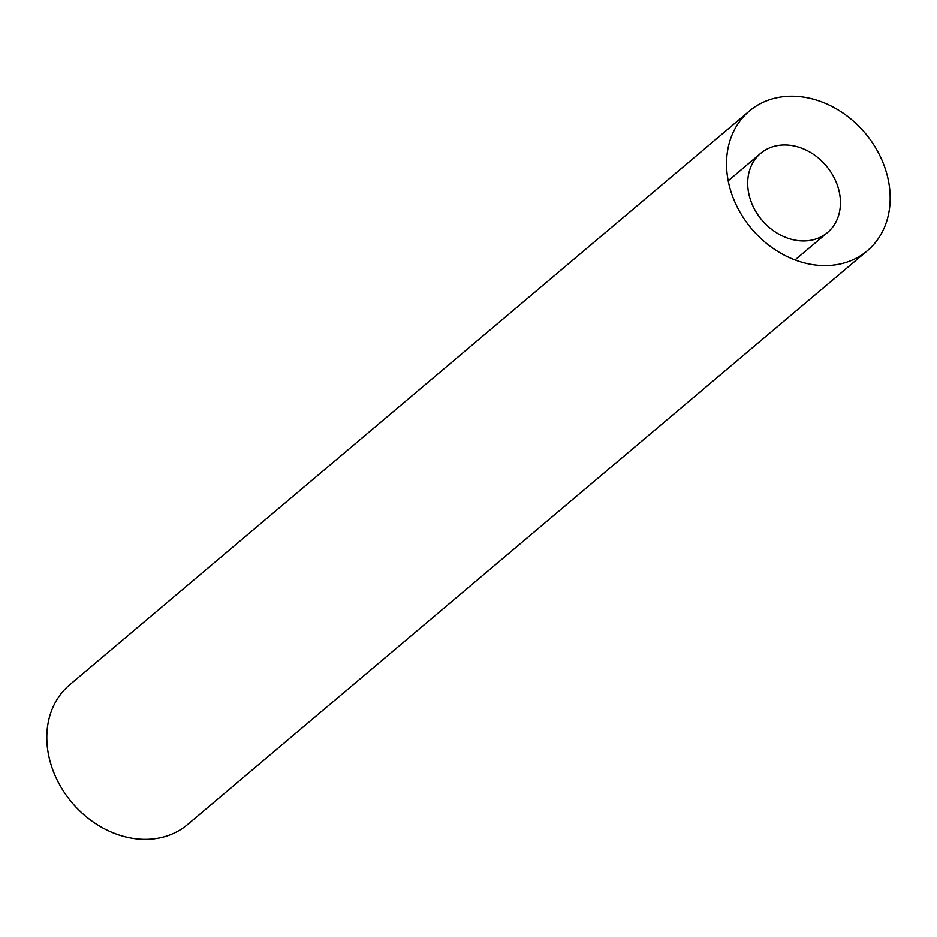 <?xml version="1.0" encoding="UTF-8"?>
<svg xmlns="http://www.w3.org/2000/svg" width="937" height="937" viewBox="0 0 937 937"><rect width="100%" height="100%" fill="white"/><g stroke="black" fill="none" stroke-linecap="round" stroke-linejoin="round"><path stroke-width="1.41" d="M749.377 111.046L69.666 684.806A91.416 74.222 49.8 0 0 46.85 740.019A91.416 74.222 49.8 0 0 99.205 825.872A91.416 74.222 49.8 0 0 187.599 824.525L867.322 250.765A91.416 74.222 49.8 0 0 865.062 133.031A91.416 74.222 49.8 0 0 749.377 111.046A91.416 74.222 49.8 0 0 726.573 166.259A91.416 74.222 49.8 0 0 778.928 252.123A91.416 74.222 49.8 0 0 867.322 250.765M792.667 145.692A51.804 42.06 -130.2 0 1 836.46 182.785A51.804 42.06 -130.2 0 1 827.488 232.54A51.804 42.06 -130.2 0 1 761.933 220.078A51.804 42.06 -130.2 0 1 760.657 153.363A51.804 42.06 -130.2 0 1 792.667 145.692M795.033 259.936L827.488 232.54M728.201 180.771L760.657 153.363"/></g></svg>
